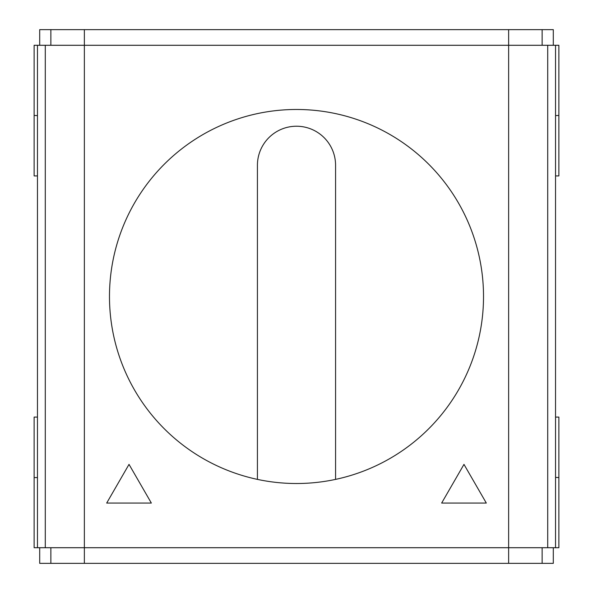 <?xml version="1.0" encoding="UTF-8"?>
<svg xmlns="http://www.w3.org/2000/svg" width="593" height="593" viewBox="0 0 593 593"><rect width="100%" height="100%" fill="white"/><g stroke="black" fill="none" stroke-linecap="round" stroke-linejoin="round"><path stroke-width="0.89" d="M335.579 165.306L335.579 479.389A187.017 187.017 0 0 1 257.421 479.389L257.421 165.306A39.079 39.079 0 0 1 296.5 126.227A39.079 39.079 0 0 1 335.579 165.306M257.421 479.389A187.017 187.017 0 0 1 141.49 191.865A187.017 187.017 0 0 1 451.51 191.865A187.017 187.017 0 0 1 335.579 479.389M37.463 417.087L34.12 417.087L34.12 547.717L37.463 547.717L37.463 45.283L34.12 45.283L34.12 115.42L37.463 115.62M555.537 175.913L558.88 175.913L558.88 115.42L555.537 115.62M34.12 115.42L34.12 175.913L37.463 175.913M558.88 115.42L558.88 45.283L555.537 45.283L555.537 547.717L547.717 547.717L547.717 45.283L37.463 45.283M50.865 45.283L50.865 29.65L39.701 29.65L39.701 45.283M50.865 29.65L542.135 29.65L542.135 45.283M542.135 29.65L553.299 29.65L553.299 45.283M555.537 45.283L547.717 45.283M555.537 477.38L558.88 477.58L558.88 417.087L555.537 417.087M37.463 547.717L547.717 547.717M37.463 477.58L34.12 477.58M558.88 477.58L558.88 547.717L555.537 547.717M553.299 547.717L553.299 563.35L50.865 563.35L50.865 547.717M50.865 563.35L39.701 563.35L39.701 547.717M542.135 563.35L542.135 547.717M441.652 503.057L463.978 464.378L486.312 503.057L441.652 503.057M129.022 464.378L151.348 503.057L106.688 503.057L129.022 464.378M45.283 45.283L45.283 547.717M84.362 29.65L84.362 563.35M508.638 29.65L508.638 563.35"/></g></svg>
